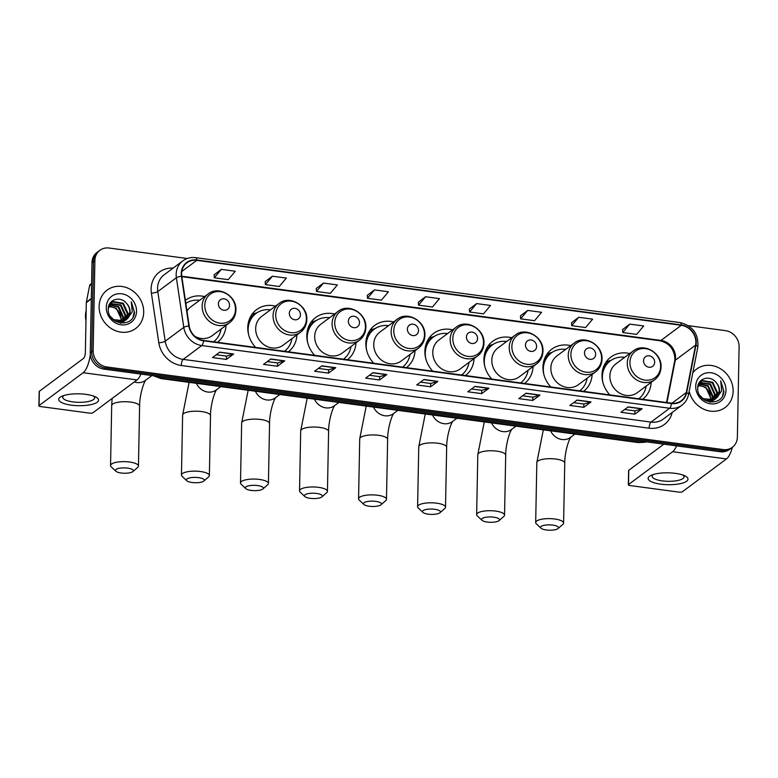 <?xml version="1.0" encoding="UTF-8"?>
<svg xmlns="http://www.w3.org/2000/svg" width="778" height="778" viewBox="0 0 778 778"><rect width="100%" height="100%" fill="white"/><g stroke="black" fill="none" stroke-linecap="round" stroke-linejoin="round"><path stroke-width="1.17" d="M629.742 353.572A26.413 23.535 53.3 0 0 610.827 357.092A26.413 23.535 53.3 0 0 601.997 374.986A26.413 23.535 53.3 0 0 609.855 394.903M642.618 399.289A26.413 23.535 53.3 0 0 651.167 382.368M570.702 345.665A26.413 23.535 53.3 0 0 551.787 349.176A26.413 23.535 53.3 0 0 542.956 367.07A26.413 23.535 53.3 0 0 550.824 386.987M583.578 391.373A26.413 23.535 53.3 0 0 592.136 374.451M511.671 337.749A26.413 23.535 53.3 0 0 492.746 341.26A26.413 23.535 53.3 0 0 483.926 359.164A26.413 23.535 53.3 0 0 491.784 379.071M524.537 383.466A26.413 23.535 53.3 0 0 533.095 366.535M452.631 329.833A26.413 23.535 53.3 0 0 433.716 333.354A26.413 23.535 53.3 0 0 424.885 351.248A26.413 23.535 53.3 0 0 432.743 371.164M465.507 375.55A26.413 23.535 53.3 0 0 474.055 358.629M393.59 321.927A26.413 23.535 53.3 0 0 374.675 325.437A26.413 23.535 53.3 0 0 365.854 343.331A26.413 23.535 53.3 0 0 373.712 363.248M406.466 367.644A26.413 23.535 53.3 0 0 415.024 350.713M334.559 314.011A26.413 23.535 53.3 0 0 315.644 317.531A26.413 23.535 53.3 0 0 306.814 335.425A26.413 23.535 53.3 0 0 314.672 355.332M347.426 359.728A26.413 23.535 53.3 0 0 355.984 342.797M275.519 306.094A26.413 23.535 53.3 0 0 256.604 309.615A26.413 23.535 53.3 0 0 247.774 327.509A26.413 23.535 53.3 0 0 255.641 347.426M288.395 351.812A26.413 23.535 53.3 0 0 296.943 334.89M217.47 342.31A26.413 23.535 53.3 0 0 226.028 325.379M204.604 296.593A26.413 23.535 53.3 0 0 185.689 300.114A26.413 23.535 53.3 0 0 185.388 300.337M187.284 258.51L109.095 248.026A14.957 13.323 53.3 0 0 99.885 250.302L96.987 252.461A14.957 13.323 53.3 0 0 91.989 262.594L90.258 352.979A14.957 13.323 53.3 0 0 103.902 369.122L720.263 451.736A14.957 13.323 53.3 0 0 729.463 449.46L730.921 448.371A14.957 13.323 53.3 0 1 721.712 450.647A14.957 13.323 53.3 0 0 730.921 448.371L732.37 447.292A14.957 13.323 53.3 0 0 737.369 437.168L739.1 346.774A14.957 13.323 53.3 0 0 725.446 330.64L688.394 325.671M99.885 250.302A14.957 13.323 53.3 0 0 94.897 260.436L93.156 350.82L91.707 351.899A14.957 13.323 53.3 0 0 105.361 368.043L721.712 450.647L105.361 368.043A14.957 13.323 53.3 0 1 91.707 351.899L93.438 261.515L91.707 351.899L90.258 352.979M98.436 251.382A14.957 13.323 53.3 0 0 93.438 261.515A14.957 13.323 53.3 0 1 98.436 251.382M99.127 306.308A23.924 21.317 53.3 0 0 111.769 328.841A23.924 21.317 53.3 0 0 135.693 328.491A23.924 21.317 53.3 0 0 143.687 312.279A23.924 21.317 53.3 0 0 131.044 289.756A23.924 21.317 53.3 0 0 107.121 290.106A23.924 21.317 53.3 0 0 99.127 306.308A23.924 21.317 53.3 0 0 111.769 328.841A23.924 21.317 53.3 0 0 135.693 328.491A23.924 21.317 53.3 0 0 143.687 312.279A23.924 21.317 53.3 0 0 131.044 289.756A23.924 21.317 53.3 0 0 107.121 290.106A23.924 21.317 53.3 0 0 99.127 306.308M689.191 391.217A23.924 21.317 53.3 0 0 725.135 407.497A23.924 21.317 53.3 0 0 733.129 391.285A23.924 21.317 53.3 0 0 720.486 368.762A23.924 21.317 53.3 0 0 696.563 369.103A23.924 21.317 53.3 0 0 692.79 372.837A23.924 21.317 53.3 0 1 696.563 369.103L696.563 369.103A23.924 21.317 53.3 0 1 720.486 368.762A23.924 21.317 53.3 0 1 733.129 391.285A23.924 21.317 53.3 0 1 725.135 407.497A23.924 21.317 53.3 0 1 689.191 391.217M181.614 273.593A15.949 14.208 -126.7 0 1 186.944 262.789A15.949 14.208 -126.7 0 1 196.756 260.358L681.304 325.301A15.949 14.208 -126.7 0 1 695.59 345.131L686.313 392.53A15.949 14.208 -126.7 0 1 681.256 400.728A15.949 14.208 -126.7 0 1 671.443 403.15L203.593 340.453A15.949 14.208 -126.7 0 1 189.21 325.904L181.789 276.268A15.949 14.208 -126.7 0 1 181.614 273.593M181.245 273.545A16.348 14.568 53.3 0 0 181.42 276.278L188.84 325.924A16.348 14.568 53.3 0 0 203.583 340.832L671.433 403.539A16.348 14.568 53.3 0 0 686.673 392.647L695.96 345.247A16.348 14.568 53.3 0 0 681.314 324.922L196.766 259.978A16.348 14.568 53.3 0 0 181.245 273.545M629.772 324.115L622.74 332.527L636.657 334.394L643.698 325.982L629.772 324.115L622.585 329.532M578.715 317.278L571.684 325.681L585.61 327.548L592.641 319.145L578.715 317.278L571.529 322.685M527.659 310.432L520.628 318.844L534.554 320.711L541.585 312.299L527.659 310.432L520.472 315.849M476.613 303.585L469.572 311.997L483.498 313.865L490.529 305.453L476.613 303.585L469.426 309.002M221.341 269.373L214.31 277.785L228.226 279.652L235.267 271.24L221.341 269.373L214.154 274.79M272.397 276.219L265.356 284.631L279.283 286.499L286.314 278.086L272.397 276.219L265.21 281.636M323.444 283.066L316.413 291.468L330.339 293.335L337.37 284.923L323.444 283.066L316.267 288.473M374.5 289.902L367.469 298.314L381.395 300.182L388.426 291.769L374.5 289.902L367.313 295.319M425.556 296.749L418.525 305.161L432.442 307.028L439.482 298.616L425.556 296.749L418.37 302.165M93.156 350.82A14.957 13.323 53.3 0 0 106.81 366.963L723.17 449.567A14.957 13.323 53.3 0 0 732.37 447.292M540 395.078L532.736 400.476L518.809 398.618L526.074 393.211L540 395.078A3.987 1.361 -82.4 0 1 539.747 395.205L525.889 393.347M591.047 401.915L583.792 407.322L569.866 405.455L577.13 400.057L591.047 401.915A3.987 1.361 -82.4 0 1 590.803 402.051L576.945 400.193M642.103 408.761L634.848 414.168L620.922 412.301L628.177 406.894L642.103 408.761A3.987 1.361 -82.4 0 1 641.85 408.888L627.992 407.03M386.831 374.549L379.576 379.956L365.65 378.089L372.915 372.681L386.831 374.549A3.987 1.361 -82.4 0 1 386.588 374.675L372.73 372.818M335.785 367.702L328.52 373.109L314.594 371.242L321.859 365.835L335.785 367.702A3.987 1.361 -82.4 0 1 335.532 367.838L321.674 365.981M284.729 360.866L277.464 366.263L263.548 364.396L270.802 358.998L284.729 360.866A3.987 1.361 -82.4 0 1 284.476 360.992L270.618 359.135M233.672 354.019L226.417 359.426L212.491 357.559L219.746 352.152L233.672 354.019A3.987 1.361 -82.4 0 1 233.419 354.146L219.561 352.288M488.944 388.232L481.679 393.639L467.763 391.772L475.018 386.365L488.944 388.232A3.987 1.361 -82.4 0 1 488.691 388.368L474.833 386.51M437.888 381.395L430.633 386.792L416.707 384.925L423.961 379.528L437.888 381.395A3.987 1.361 -82.4 0 1 437.635 381.521L423.777 379.664M430.633 386.792L430.691 383.486M420.49 382.115L430.73 383.486L437.635 381.521M481.679 393.639L481.747 390.323M471.536 388.961L481.786 390.332L488.691 388.368M226.417 359.426L226.476 356.11L233.419 354.146M277.464 366.263L277.532 362.956L284.476 360.992M328.52 373.109L328.588 369.793L335.532 367.838M379.576 379.956L379.635 376.64M369.433 375.268L379.674 376.649L386.588 374.675M634.848 414.168L634.906 410.852M624.705 409.491L634.945 410.862L641.85 408.888M583.792 407.322L583.85 404.015M573.649 402.644L583.889 404.015L590.803 402.051M532.736 400.476L532.804 397.169M522.592 395.798L532.833 397.169L539.747 395.205M418.525 305.161L418.37 302.097M367.469 298.314L367.313 295.251M316.413 291.468L316.257 288.414M265.356 284.631L265.201 281.568M214.31 277.785L214.154 274.722M469.572 311.997L469.416 308.944M520.628 318.844L520.472 315.78M571.684 325.681L571.529 322.627M622.74 332.527L622.585 329.464M328.617 369.803L318.377 368.432M277.571 362.956L267.321 361.585M226.515 356.12L216.274 354.749M86.163 310.48A24.925 22.202 53.3 0 0 85.492 315.644A24.925 22.202 53.3 0 0 85.969 320.964M109.669 304.645L118.742 306.707L123.43 317.006L122.214 321.499M109.465 304.966L118.168 307.135L122.846 317.434L121.825 321.567M110.583 303.469L121.047 304.995L125.735 315.294L123.702 321.1M110.34 303.741L120.473 305.423L125.151 315.722L123.342 321.217M108.288 308.477L111.653 302.516L113.248 301.582L123.352 303.274L128.039 313.573L125.044 320.497M124.781 320.75L120.415 323.103M111.371 302.73L112.674 302.01L122.778 303.702L127.456 314.011L124.723 320.662M123.955 321.44L120.979 323.181M126.619 303.449C120.502 295.533 108.181 299.433 108.278 308.662C107.043 324.912 133.524 328.695 134.487 312.357L131.268 301.806L132.26 311.813L127.504 318.63A11.262 10.036 53.3 0 0 130.082 312.056A11.262 10.036 53.3 0 0 126.619 303.449C128.837 306.075 129.887 309.031 129.77 312.289L125.968 319.933M127.504 318.63L124.538 320.76L113.666 319.632L110.369 316.383M126.26 319.729L123.955 321.188L115.387 321.295M108.93 306.055L116.437 308.428L121.125 318.727L120.415 322.092M120.551 321.684A11.262 10.036 53.3 0 0 121.008 318.805A11.262 10.036 53.3 0 0 113.812 307.543L108.774 306.444M109.504 304.12L110.262 303.644M109.455 304.198L110.009 303.897M109.008 305.209L111.653 302.516M106.275 307.271A16.25 14.481 53.3 0 0 121.115 324.805A16.25 14.481 53.3 0 0 136.539 311.326A16.25 14.481 53.3 0 0 121.708 293.792A16.25 14.481 53.3 0 0 106.275 307.271M131.268 301.806L134.254 311.754L133.155 316.656M71.362 405.163A19.936 5.942 1.1 0 1 61.909 396.226A19.936 5.942 1.1 0 1 85.881 394.349A19.936 5.942 1.1 0 1 95.461 396.868A19.936 5.942 1.1 0 1 94.012 403.801A19.936 5.942 1.1 0 1 71.362 405.163M63.932 395.487A15.949 4.756 -178.9 0 0 62.717 397.257A15.949 4.756 -178.9 0 0 72.86 401.886A15.949 4.756 -178.9 0 0 94.615 397.869A15.949 4.756 -178.9 0 0 93.477 396.051M90.316 354.632A19.936 6.827 97.6 0 1 83.188 372.72L39.075 405.552A2.49 0.739 -178.9 0 0 38.9 405.815A2.49 0.739 -178.9 0 0 40.485 406.544L89.684 413.137A2.49 0.739 -178.9 0 0 92.913 412.768L137.025 379.936L83.188 372.72M140.964 374.092A19.936 6.827 97.6 0 1 137.025 379.936M38.9 405.815L39.172 391.548A2.49 0.739 1.1 0 1 39.347 391.285L83.46 358.454A4.989 1.712 -82.4 0 0 85.366 352.337L86.319 302.593A2.49 2.217 -126.7 0 1 86.358 302.185L89.587 285.721A2.49 2.217 -126.7 0 1 90.374 284.437L91.59 283.532M121.135 472.995A8.976 2.674 -178.9 0 0 132.912 471.556A8.976 2.674 -178.9 0 0 127.67 468.132A8.976 2.674 -178.9 0 0 118.256 468.502A8.976 2.674 -178.9 0 0 115.864 471.235A8.976 2.674 -178.9 0 0 121.135 472.995M115.864 471.235L111.215 466.849A13.955 4.153 1.1 0 1 110.544 465.536A13.955 4.153 1.1 0 1 129.576 462.025A13.955 4.153 1.1 0 1 138.455 466.071A13.955 4.153 1.1 0 1 137.725 467.354L132.912 471.556M229.539 305.297A5.981 5.329 53.3 0 0 224.074 298.84A5.981 5.329 53.3 0 0 218.394 303.799A5.981 5.329 53.3 0 0 223.86 310.257A5.981 5.329 53.3 0 0 229.539 305.297M194.87 336.329A17.943 15.988 53.3 0 0 212.17 335.697L229.568 322.744A17.943 15.988 53.3 0 1 211.635 323.006A17.943 15.988 53.3 0 1 202.154 306.114A17.943 15.988 53.3 0 1 208.144 293.958L190.746 306.902A17.943 15.988 53.3 0 0 186.992 311.064M199.606 300.308A23.68 21.094 53.3 0 0 185.845 303.43M213.746 341.668A23.894 21.298 53.3 0 1 213.619 341.795A23.68 21.094 53.3 0 0 221.03 329.104M192.059 482.496A8.976 2.674 -178.9 0 0 203.826 481.067A8.976 2.674 -178.9 0 0 198.594 477.634A8.976 2.674 -178.9 0 0 189.18 478.013A8.976 2.674 -178.9 0 0 186.788 480.736A8.976 2.674 -178.9 0 0 192.059 482.496M186.788 480.736L182.13 476.35A13.955 4.153 1.1 0 1 181.459 475.037A13.955 4.153 1.1 0 1 200.5 471.526A13.955 4.153 1.1 0 1 209.37 475.572A13.955 4.153 1.1 0 1 208.65 476.856L203.826 481.067M300.454 314.798A5.981 5.329 53.3 0 0 294.998 308.341A5.981 5.329 53.3 0 0 289.319 313.31A5.981 5.329 53.3 0 0 294.774 319.758A5.981 5.329 53.3 0 0 300.454 314.798M279.059 303.459L261.661 316.413A17.943 15.988 53.3 0 0 255.67 328.569A17.943 15.988 53.3 0 0 265.152 345.461A17.943 15.988 53.3 0 0 283.085 345.199L300.493 332.255C304.509 329.113 306.629 324.893 306.824 319.564C307.806 305.501 289.523 294.774 279.059 303.459A17.943 15.988 53.3 0 0 273.068 315.615A17.943 15.988 53.3 0 0 282.55 332.507A17.943 15.988 53.3 0 0 300.493 332.255M270.52 309.819A23.68 21.094 53.3 0 0 256.059 313.437A23.68 21.094 53.3 0 0 248.153 329.473A23.68 21.094 53.3 0 0 248.659 334.841M256.059 313.437L255.34 313.972A23.68 21.094 53.3 0 0 247.842 326.099M284.505 351.296A23.68 21.094 53.3 0 0 291.954 338.605M248.279 322.967L248.882 322.52M249.514 318.863L250.03 318.62A23.894 21.298 53.3 0 1 256.39 313.194M251.897 314.468A25.917 23.097 -126.7 0 1 253.579 313.835L257.226 312.639M251.09 490.412A8.976 2.674 -178.9 0 0 262.867 488.973A8.976 2.674 -178.9 0 0 257.625 485.55A8.976 2.674 -178.9 0 0 248.211 485.929A8.976 2.674 -178.9 0 0 245.819 488.652A8.976 2.674 -178.9 0 0 251.09 490.412M245.819 488.652L241.17 484.266A13.955 4.153 1.1 0 1 240.499 482.953A13.955 4.153 1.1 0 1 259.531 479.442A13.955 4.153 1.1 0 1 268.41 483.488A13.955 4.153 1.1 0 1 267.681 484.772L262.867 488.973M359.494 322.714A5.981 5.329 53.3 0 0 354.029 316.257A5.981 5.329 53.3 0 0 348.349 321.217A5.981 5.329 53.3 0 0 353.815 327.674A5.981 5.329 53.3 0 0 359.494 322.714M338.099 311.375L320.701 324.329A17.943 15.988 53.3 0 0 314.701 336.475A17.943 15.988 53.3 0 0 324.183 353.377A17.943 15.988 53.3 0 0 342.126 353.115L359.524 340.161C363.55 337.03 365.66 332.799 365.864 327.48C366.846 313.417 348.563 302.681 338.099 311.375A17.943 15.988 53.3 0 0 332.109 323.531A17.943 15.988 53.3 0 0 341.591 340.424A17.943 15.988 53.3 0 0 359.524 340.161M329.561 317.725A23.68 21.094 53.3 0 0 315.1 321.343A23.68 21.094 53.3 0 0 307.193 337.389A23.68 21.094 53.3 0 0 307.699 342.758M315.1 321.343L314.37 321.888A23.68 21.094 53.3 0 0 306.882 334.005M343.545 359.203A23.68 21.094 53.3 0 0 350.985 346.521M307.32 330.874L307.923 330.426M308.545 326.779L309.07 326.536A23.894 21.298 53.3 0 1 315.43 321.11M310.937 322.374A25.917 23.097 -126.7 0 1 312.61 321.742L316.257 320.546M310.13 498.319A8.976 2.674 -178.9 0 0 321.907 496.889A8.976 2.674 -178.9 0 0 316.665 493.456A8.976 2.674 -178.9 0 0 307.252 493.836A8.976 2.674 -178.9 0 0 304.859 496.559A8.976 2.674 -178.9 0 0 310.13 498.319M304.859 496.559L300.211 492.173A13.955 4.153 1.1 0 1 299.53 490.869A13.955 4.153 1.1 0 1 318.572 487.349A13.955 4.153 1.1 0 1 327.441 491.404A13.955 4.153 1.1 0 1 326.721 492.688L321.907 496.889M418.525 330.621A5.981 5.329 53.3 0 0 413.069 324.173A5.981 5.329 53.3 0 0 407.39 329.133A5.981 5.329 53.3 0 0 412.846 335.59A5.981 5.329 53.3 0 0 418.525 330.621M397.14 319.281L379.732 332.235A17.943 15.988 53.3 0 0 373.741 344.391A17.943 15.988 53.3 0 0 383.223 361.284A17.943 15.988 53.3 0 0 401.166 361.031L418.564 348.077C422.59 344.936 424.7 340.715 424.905 335.396C425.877 321.324 407.604 310.597 397.14 319.281A17.943 15.988 53.3 0 0 391.139 331.438A17.943 15.988 53.3 0 0 400.621 348.34A17.943 15.988 53.3 0 0 418.564 348.077M388.601 325.642A23.68 21.094 53.3 0 0 374.14 329.259A23.68 21.094 53.3 0 0 366.224 345.296A23.68 21.094 53.3 0 0 366.739 350.664M374.14 329.259L373.411 329.804A23.68 21.094 53.3 0 0 365.913 341.921M402.576 367.119A23.68 21.094 53.3 0 0 410.025 354.428M366.35 338.79L366.953 338.342M367.586 334.696L368.111 334.452A23.894 21.298 53.3 0 1 374.471 329.016M369.978 330.29A25.917 23.097 -126.7 0 1 371.651 329.658L375.297 328.462M369.171 506.235A8.976 2.674 -178.9 0 0 380.938 504.805A8.976 2.674 -178.9 0 0 375.706 501.372A8.976 2.674 -178.9 0 0 366.292 501.752A8.976 2.674 -178.9 0 0 363.9 504.475A8.976 2.674 -178.9 0 0 369.171 506.235M363.9 504.475L359.241 500.089A13.955 4.153 1.1 0 1 358.57 498.776A13.955 4.153 1.1 0 1 377.612 495.265A13.955 4.153 1.1 0 1 386.481 499.311A13.955 4.153 1.1 0 1 385.762 500.594L380.938 504.805M477.566 338.537A5.981 5.329 53.3 0 0 472.11 332.08A5.981 5.329 53.3 0 0 466.43 337.049A5.981 5.329 53.3 0 0 471.886 343.497A5.981 5.329 53.3 0 0 477.566 338.537M456.171 327.198L438.773 340.151A17.943 15.988 53.3 0 0 432.782 352.308A17.943 15.988 53.3 0 0 442.254 369.2A17.943 15.988 53.3 0 0 460.197 368.937L477.604 355.984C481.621 352.852 483.731 348.622 483.935 343.302C484.918 329.24 466.635 318.513 456.171 327.198A17.943 15.988 53.3 0 0 450.18 339.354A17.943 15.988 53.3 0 0 459.662 356.246A17.943 15.988 53.3 0 0 477.604 355.984M447.632 333.558A23.68 21.094 53.3 0 0 433.171 337.175A23.68 21.094 53.3 0 0 425.265 353.212A23.68 21.094 53.3 0 0 425.77 358.58M433.171 337.175L432.442 337.71A23.68 21.094 53.3 0 0 424.953 349.828M461.617 375.035A23.68 21.094 53.3 0 0 469.066 362.344M425.391 346.706L425.994 346.259M426.626 342.602L427.141 342.359A23.894 21.298 53.3 0 1 433.502 336.932M429.009 338.197A25.917 23.097 -126.7 0 1 430.681 337.574L434.338 336.378M428.201 514.151A8.976 2.674 -178.9 0 0 439.978 512.712A8.976 2.674 -178.9 0 0 434.737 509.289A8.976 2.674 -178.9 0 0 425.323 509.658A8.976 2.674 -178.9 0 0 422.931 512.391A8.976 2.674 -178.9 0 0 428.201 514.151M422.931 512.391L418.282 508.005A13.955 4.153 1.1 0 1 417.611 506.692A13.955 4.153 1.1 0 1 436.643 503.181A13.955 4.153 1.1 0 1 445.512 507.227A13.955 4.153 1.1 0 1 444.792 508.511L439.978 512.712M536.606 346.453A5.981 5.329 53.3 0 0 531.141 339.996A5.981 5.329 53.3 0 0 525.461 344.955A5.981 5.329 53.3 0 0 530.927 351.413A5.981 5.329 53.3 0 0 536.606 346.453M515.211 335.114L497.813 348.058A17.943 15.988 53.3 0 0 491.813 360.214A17.943 15.988 53.3 0 0 501.295 377.116A17.943 15.988 53.3 0 0 519.237 376.853L536.635 363.9C540.661 360.768 542.772 356.538 542.976 351.218C543.958 337.146 525.675 326.42 515.211 335.114A17.943 15.988 53.3 0 0 509.22 347.27A17.943 15.988 53.3 0 0 518.693 364.162A17.943 15.988 53.3 0 0 536.635 363.9M506.673 341.464A23.68 21.094 53.3 0 0 492.211 345.082A23.68 21.094 53.3 0 0 484.295 361.128A23.68 21.094 53.3 0 0 484.811 366.496M492.211 345.082L491.482 345.626A23.68 21.094 53.3 0 0 483.994 357.744M520.647 382.941A23.68 21.094 53.3 0 0 528.097 370.26M484.422 354.612L485.034 354.165M485.657 350.518L486.182 350.275A23.894 21.298 53.3 0 1 492.542 344.849M488.049 346.113A25.917 23.097 -126.7 0 1 489.722 345.481L493.369 344.284M487.242 522.057A8.976 2.674 -178.9 0 0 499.009 520.628A8.976 2.674 -178.9 0 0 493.777 517.195A8.976 2.674 -178.9 0 0 484.363 517.574A8.976 2.674 -178.9 0 0 481.971 520.297A8.976 2.674 -178.9 0 0 487.242 522.057M481.971 520.297L477.313 515.911A13.955 4.153 1.1 0 1 476.642 514.608A13.955 4.153 1.1 0 1 495.683 511.088A13.955 4.153 1.1 0 1 504.552 515.143A13.955 4.153 1.1 0 1 503.833 516.427L499.009 520.628M595.637 354.36A5.981 5.329 53.3 0 0 590.181 347.912A5.981 5.329 53.3 0 0 584.502 352.872A5.981 5.329 53.3 0 0 589.957 359.329A5.981 5.329 53.3 0 0 595.637 354.36M574.252 343.02L556.844 355.974A17.943 15.988 53.3 0 0 550.853 368.13A17.943 15.988 53.3 0 0 560.335 385.022A17.943 15.988 53.3 0 0 578.278 384.76L595.676 371.816C599.702 368.675 601.812 364.454 602.016 359.135C602.989 345.062 584.706 334.336 574.252 343.02A17.943 15.988 53.3 0 0 568.251 355.176A17.943 15.988 53.3 0 0 577.733 372.079A17.943 15.988 53.3 0 0 595.676 371.816M565.703 349.38A23.68 21.094 53.3 0 0 551.242 352.998A23.68 21.094 53.3 0 0 543.336 369.035A23.68 21.094 53.3 0 0 543.841 374.403M551.242 352.998L550.523 353.543A23.68 21.094 53.3 0 0 543.025 365.66M579.843 390.731A23.894 21.298 53.3 0 1 579.717 390.857A23.68 21.094 53.3 0 0 587.137 378.166M543.462 362.529L544.065 362.081M544.697 358.434L545.213 358.181A23.894 21.298 53.3 0 1 551.573 352.755M547.08 354.029A25.917 23.097 -126.7 0 1 548.762 353.397L552.409 352.201M546.273 529.974A8.976 2.674 -178.9 0 0 558.05 528.544A8.976 2.674 -178.9 0 0 552.808 525.111A8.976 2.674 -178.9 0 0 543.394 525.49A8.976 2.674 -178.9 0 0 541.002 528.213A8.976 2.674 -178.9 0 0 546.273 529.974M541.002 528.213L536.353 523.827A13.955 4.153 1.1 0 1 535.682 522.515A13.955 4.153 1.1 0 1 554.714 519.004A13.955 4.153 1.1 0 1 563.593 523.049A13.955 4.153 1.1 0 1 562.864 524.333L558.05 528.544M654.677 362.276A5.981 5.329 53.3 0 0 649.212 355.818A5.981 5.329 53.3 0 0 643.532 360.778A5.981 5.329 53.3 0 0 648.998 367.235A5.981 5.329 53.3 0 0 654.677 362.276M633.282 350.936L615.884 363.89A17.943 15.988 53.3 0 0 609.884 376.046A17.943 15.988 53.3 0 0 619.366 392.939A17.943 15.988 53.3 0 0 637.308 392.676L654.706 379.722C658.733 376.591 660.843 372.361 661.047 367.041C662.029 352.979 643.746 342.252 633.282 350.936A17.943 15.988 53.3 0 0 627.292 363.093A17.943 15.988 53.3 0 0 636.774 379.985A17.943 15.988 53.3 0 0 654.706 379.722M624.744 357.296A23.68 21.094 53.3 0 0 610.283 360.914A23.68 21.094 53.3 0 0 602.376 376.951A23.68 21.094 53.3 0 0 602.882 382.319M610.283 360.914L609.553 361.449A23.68 21.094 53.3 0 0 602.065 373.566M638.884 398.647A23.894 21.298 53.3 0 1 638.757 398.774A23.68 21.094 53.3 0 0 646.168 386.083M602.503 370.445L603.106 369.988M603.738 366.341L604.253 366.098A23.894 21.298 53.3 0 1 610.613 360.671M606.12 361.935A25.917 23.097 -126.7 0 1 607.793 361.313L611.44 360.117M660.804 484.169A19.936 5.942 1.1 0 1 651.351 475.232A19.936 5.942 1.1 0 1 675.323 473.355A19.936 5.942 1.1 0 1 684.903 475.873A19.936 5.942 1.1 0 1 683.444 482.807A19.936 5.942 1.1 0 1 660.804 484.169M653.364 474.492A15.949 4.756 -178.9 0 0 652.159 476.253A15.949 4.756 -178.9 0 0 662.302 480.882A15.949 4.756 -178.9 0 0 684.057 476.865A15.949 4.756 -178.9 0 0 682.909 475.057M676.568 445.872A19.936 6.827 97.6 0 1 672.62 451.726L628.507 484.558A2.49 0.739 -178.9 0 0 628.342 484.82A2.49 0.739 -178.9 0 0 629.927 485.54L679.116 492.134A2.49 0.739 -178.9 0 0 682.345 491.774L726.457 458.942L672.62 451.726M732.331 447.321A19.936 6.827 97.6 0 1 726.457 458.942M628.342 484.82L628.614 470.544A2.49 0.739 1.1 0 1 628.78 470.282L663.867 444.17M699.101 383.642L708.184 385.713L712.862 396.012L711.656 400.505M698.907 383.972L707.61 386.141L712.288 396.44L711.257 400.573M700.025 382.475L710.489 383.992L715.167 394.3L713.144 400.096M699.782 382.747L709.915 384.42L714.593 394.728L712.784 400.223M697.73 387.483L701.095 381.512L702.69 380.588L712.794 382.28L717.472 392.579L714.486 399.503M714.223 399.756L709.857 402.109M700.813 381.735L702.116 381.016L712.22 382.708L716.898 393.007L714.165 399.668M713.397 400.446L710.421 402.187M716.061 382.445C709.944 374.529 697.623 378.439 697.72 387.668C696.475 403.918 722.957 407.691 723.919 391.363L720.71 380.802L721.702 390.809L716.937 397.636A11.262 10.036 53.3 0 0 719.524 391.052A11.262 10.036 53.3 0 0 716.061 382.445C718.279 385.081 719.329 388.028 719.203 391.295L715.41 398.939M716.937 397.636L713.971 399.756L703.098 398.637L699.811 395.389M715.702 398.735L713.397 400.184L704.829 400.3M698.362 385.052L705.879 387.425L710.557 397.723L709.857 401.098M709.993 400.689A11.262 10.036 53.3 0 0 710.45 397.811A11.262 10.036 53.3 0 0 703.254 386.549L698.216 385.45M698.936 383.126L699.694 382.64M698.897 383.204L699.441 382.902M698.44 384.206L701.095 381.512M695.717 386.267A16.25 14.481 53.3 0 0 710.547 403.811A16.25 14.481 53.3 0 0 725.981 390.323A16.25 14.481 53.3 0 0 711.15 372.788A16.25 14.481 53.3 0 0 695.717 386.267M720.71 380.802L723.696 390.751L722.597 395.662M103.902 369.122L106.81 366.963M91.989 262.594L94.897 260.436M720.263 451.736L723.17 449.567M155.551 376.046A19.936 17.768 53.3 0 0 162.262 378.244L163.74 377.145M646.79 441.885L638.582 442.604L161.114 378.604A9.968 3.413 -82.4 0 0 162.262 378.244L639.73 442.235L641.208 441.136M638.582 442.604A9.968 3.413 -82.4 0 0 639.73 442.235A19.936 17.768 53.3 0 0 646.489 441.846M695.59 345.131L675.255 360.263A15.949 14.208 53.3 0 0 675.537 357.647A15.949 14.208 53.3 0 0 660.979 340.433L181.78 276.209M666.979 402.557L675.255 360.263A8.976 3.161 -168.9 0 0 674.652 361.128L674.915 358.59C674.04 348.904 669.051 342.962 659.948 340.764A8.976 3.073 -82.4 0 0 660.979 340.433L681.304 325.301M196.756 260.358L181.799 271.493M672.182 412.457A24.925 22.202 -126.7 0 1 649.134 428.201L181.284 365.495A4.989 1.712 -82.4 0 1 183.19 359.387L201.774 345.549A19.936 17.768 -126.7 0 1 183.793 327.373L176.382 277.736A19.936 17.768 -126.7 0 1 176.159 274.391A19.936 17.768 -126.7 0 1 182.82 260.883L164.236 274.722A19.936 17.768 53.3 0 0 157.574 288.22A19.936 17.768 53.3 0 0 157.788 291.565L165.208 341.211A19.936 17.768 53.3 0 0 183.19 359.387L651.04 422.094A19.936 17.768 53.3 0 0 663.313 419.06L681.898 405.221A19.936 17.768 -126.7 0 1 669.625 408.256L201.774 345.549A4.989 1.712 -82.4 0 0 203.583 340.832M181.42 276.278A4.989 1.167 -8.5 0 0 176.382 277.736L157.788 291.565A4.989 1.167 171.5 0 1 151.389 293.131A24.925 22.202 -126.7 0 1 173.105 268.118M671.433 403.539A4.989 1.712 97.6 0 1 669.625 408.256L651.04 422.094A4.989 1.712 -82.4 0 0 649.134 428.201M686.673 392.647A4.989 1.76 11.1 0 1 688.549 394.504L697.827 347.095C698.761 334.063 692.887 325.904 680.205 322.607L195.657 257.664A4.989 1.712 97.6 0 1 196.766 259.978M181.284 365.495A24.925 22.202 -126.7 0 1 158.809 342.777A4.989 1.167 171.5 0 0 165.208 341.211L183.793 327.373A4.989 1.167 -8.5 0 1 188.84 325.924M695.96 345.247A4.989 1.76 11.1 0 1 697.827 347.095M681.314 324.922A4.989 1.712 -82.4 0 0 680.205 322.607M158.809 342.777L151.389 293.131M686.313 392.53L671.959 403.218M91.289 298.898L86.319 302.593M39.347 391.285L39.075 405.552M86.358 302.185L91.298 298.509M91.571 284.242L89.587 285.721M145.914 379.985C143.492 382.513 139.505 395.944 139.602 406.126A13.955 4.153 -178.9 0 0 130.733 402.08A13.955 4.153 -178.9 0 0 111.692 405.591L110.544 465.536M151.934 375.56L145.418 380.403A13.955 12.438 -126.7 0 1 136.831 382.533A13.955 12.438 -126.7 0 1 134.322 381.94M235.491 309.45A16.484 14.685 53.3 0 0 220.446 291.662A16.484 14.685 53.3 0 0 204.789 305.336A16.484 14.685 53.3 0 0 219.843 323.133A16.484 14.685 53.3 0 0 235.491 309.45M216.829 389.486C214.417 392.015 210.42 405.445 210.517 415.637A13.955 4.153 -178.9 0 0 201.648 411.581A13.955 4.153 -178.9 0 0 182.616 415.102L181.459 475.037M220.777 386.608L216.342 389.914A13.955 12.438 -126.7 0 1 207.745 392.034A13.955 12.438 -126.7 0 1 196.367 383.33M306.406 318.961A16.484 14.685 53.3 0 0 291.361 301.164A16.484 14.685 53.3 0 0 275.713 314.847A16.484 14.685 53.3 0 0 290.758 332.634A16.484 14.685 53.3 0 0 306.406 318.961M275.869 397.402C273.448 399.931 269.46 413.361 269.558 423.543A13.955 4.153 -178.9 0 0 260.688 419.498A13.955 4.153 -178.9 0 0 241.647 423.008L240.499 482.953M279.817 394.514L275.373 397.821A13.955 12.438 -126.7 0 1 266.786 399.95A13.955 12.438 -126.7 0 1 255.398 391.246M365.446 326.867A16.484 14.685 53.3 0 0 350.401 309.08A16.484 14.685 53.3 0 0 334.744 322.753A16.484 14.685 53.3 0 0 349.799 340.55A16.484 14.685 53.3 0 0 365.446 326.867M334.91 405.309C332.488 407.837 328.501 421.277 328.598 431.459A13.955 4.153 -178.9 0 0 319.719 427.404A13.955 4.153 -178.9 0 0 300.687 430.924L299.53 490.869M338.858 402.43L334.414 405.737A13.955 12.438 -126.7 0 1 325.826 407.857A13.955 12.438 -126.7 0 1 314.438 399.163M424.487 334.783A16.484 14.685 53.3 0 0 409.432 316.996A16.484 14.685 53.3 0 0 393.785 330.669A16.484 14.685 53.3 0 0 408.829 348.456A16.484 14.685 53.3 0 0 424.487 334.783M393.94 413.225C391.529 415.753 387.532 429.184 387.629 439.376A13.955 4.153 -178.9 0 0 378.76 435.32A13.955 4.153 -178.9 0 0 359.718 438.841L358.57 498.776M397.889 410.346L393.444 413.653A13.955 12.438 -126.7 0 1 384.857 415.773A13.955 12.438 -126.7 0 1 373.479 407.069M483.517 342.699A16.484 14.685 53.3 0 0 468.473 324.903A16.484 14.685 53.3 0 0 452.825 338.576A16.484 14.685 53.3 0 0 467.87 356.373A16.484 14.685 53.3 0 0 483.517 342.699M452.981 421.141C450.559 423.67 446.572 437.1 446.669 447.282A13.955 4.153 -178.9 0 0 437.8 443.236A13.955 4.153 -178.9 0 0 418.759 446.747L417.611 506.692M456.929 418.253L452.485 421.559A13.955 12.438 -126.7 0 1 443.898 423.689A13.955 12.438 -126.7 0 1 432.51 414.985M542.558 350.606A16.484 14.685 53.3 0 0 527.513 332.819A16.484 14.685 53.3 0 0 511.856 346.492A16.484 14.685 53.3 0 0 526.91 364.279A16.484 14.685 53.3 0 0 542.558 350.606M512.012 429.048C509.6 431.576 505.603 445.006 505.7 455.198A13.955 4.153 -178.9 0 0 496.831 451.143A13.955 4.153 -178.9 0 0 477.799 454.663L476.642 514.608M515.96 426.169L511.525 429.475A13.955 12.438 -126.7 0 1 502.938 431.596A13.955 12.438 -126.7 0 1 491.55 422.892M601.598 358.522A16.484 14.685 53.3 0 0 586.544 340.735A16.484 14.685 53.3 0 0 570.896 354.408A16.484 14.685 53.3 0 0 585.941 372.195A16.484 14.685 53.3 0 0 601.598 358.522M571.052 436.964C568.63 439.492 564.643 452.922 564.74 463.114A13.955 4.153 -178.9 0 0 555.871 459.059A13.955 4.153 -178.9 0 0 536.83 462.57L535.682 522.515M575 434.085L570.556 437.392A13.955 12.438 -126.7 0 1 561.969 439.512A13.955 12.438 -126.7 0 1 550.591 430.808M660.629 366.438A16.484 14.685 53.3 0 0 645.584 348.641A16.484 14.685 53.3 0 0 629.937 362.315A16.484 14.685 53.3 0 0 644.981 380.111A16.484 14.685 53.3 0 0 660.629 366.438M628.78 470.282L628.507 484.558M161.114 378.604L153.198 375.725M681.898 405.221C685.408 402.547 687.626 398.968 688.549 394.504M195.657 257.664C190.873 257.08 186.594 258.15 182.82 260.883M666.552 402.498L674.652 361.128M659.948 340.764L181.858 276.686M112.1 398.482L111.692 405.591M139.602 406.126L138.455 466.071M208.144 293.958C218.608 285.263 236.891 295.99 235.909 310.062C235.705 315.382 233.594 319.612 229.568 322.744M214.514 341.036L213.95 341.834M189.103 382.358L182.616 415.102M210.517 415.637L209.37 475.572M285.429 350.538L284.874 351.345M248.143 390.274L241.647 423.008M269.558 423.543L268.41 483.488M344.469 358.454L343.905 359.251M307.184 398.18L300.687 430.924M328.598 431.459L327.441 491.404M403.51 366.36L402.946 367.167M366.214 406.097L359.718 438.841M387.629 439.376L386.481 499.311M462.54 374.276L461.986 375.084M425.255 414.013L418.759 446.747M446.669 447.282L445.512 507.227M521.581 382.192L521.017 382.99M484.286 421.919L477.799 454.663M505.7 455.198L504.552 515.143M580.612 390.099L580.057 390.906M543.326 429.835L536.83 462.57M564.74 463.114L563.593 523.049M639.652 398.015L639.088 398.822"/></g></svg>
